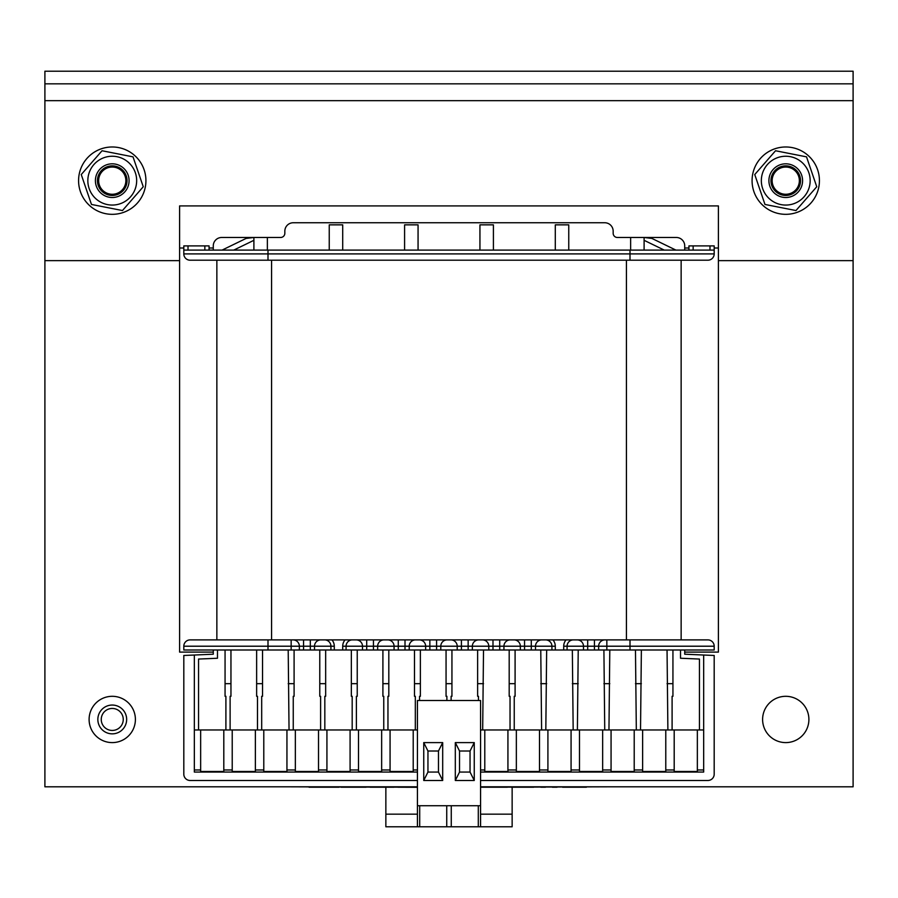 <?xml version="1.0" encoding="UTF-8"?>
<svg xmlns="http://www.w3.org/2000/svg" width="898" height="898" viewBox="0 0 898 898"><rect width="100%" height="100%" fill="white"/><g stroke="black" fill="none" stroke-linecap="round" stroke-linejoin="round"><path stroke-width="1.35" d="M442.692 742.601L438.471 751.02L438.471 772.067L442.692 780.485L423.744 780.485L423.744 742.601L442.692 742.601L442.692 780.485M423.744 780.485L427.953 772.067L427.953 751.02L423.744 742.601M427.953 751.02L438.471 751.02M438.471 772.067L427.953 772.067M446.733 805.742L446.733 826.789L419.703 826.789L419.703 805.742M478.297 805.742L478.297 826.789L480.565 826.789L480.565 700.507L417.435 700.507L417.435 826.789L419.703 826.789M446.89 700.507L446.89 696.298L446.059 696.298L446.059 649.995M417.435 780.485L190.129 780.485A6.308 6.308 0 0 1 183.809 774.177L183.809 655.473L194.338 655.024L194.338 772.067L417.435 772.067M480.565 780.485L707.871 780.485A6.308 6.308 0 0 0 714.191 774.177L714.191 655.473L703.673 655.024L703.673 729.973L480.565 729.973M194.338 729.973L417.435 729.973M474.256 742.601L470.047 751.02L470.047 772.067L474.256 780.485L455.308 780.485L455.308 742.601L474.256 742.601L474.256 780.485M455.32 780.485L459.529 772.067L459.529 751.02L455.32 742.601M459.529 751.02L470.047 751.02M470.047 772.067L459.529 772.067M478.297 826.789L451.267 826.789L451.267 805.742M417.435 805.742L480.565 805.742M446.733 826.789L451.267 826.789M478.466 700.507L478.466 696.298L477.624 696.298L477.624 649.995M480.565 826.789L512.141 826.789L512.141 787.31M586.394 787.22L562.597 787.22M507.359 787.22L483.45 787.22M533.693 787.22L511.344 787.22M393.93 787.22L370.111 787.22M366.126 787.22L340.982 787.22M545.445 787.22L540.798 787.22M339.074 787.22L309.047 787.22M557.052 787.22L552.405 787.22M417.435 787.31L397.982 787.22M284.834 786.805L417.435 787.22M480.565 787.22L613.166 786.805M385.859 787.31L385.859 826.789L417.435 826.789M512.141 814.16L480.565 814.16M417.435 814.16L385.859 814.16M109.006 733.475A14.39 14.39 0 0 0 126.281 722.699A14.39 14.39 0 0 0 115.494 705.424A14.39 14.39 0 0 0 98.219 716.211A14.39 14.39 0 0 0 109.006 733.475M122.97 721.925A11.001 11.001 0 0 0 114.731 708.735A11.001 11.001 0 0 0 101.53 716.974A11.001 11.001 0 0 0 109.769 730.164A11.001 11.001 0 0 0 122.97 721.925M98.645 180.655A13.605 13.605 0 0 1 119.052 168.869A13.605 13.605 0 0 1 119.052 192.441A13.605 13.605 0 0 1 98.645 180.655M126.248 175.873A14.795 14.795 0 0 1 114.675 195.248A14.795 14.795 0 0 1 97.455 180.655A14.795 14.795 0 0 1 126.248 175.873M772.145 180.655A13.605 13.605 0 0 1 792.552 168.869A13.605 13.605 0 0 1 792.552 192.441A13.605 13.605 0 0 1 772.145 180.655M799.748 175.873A14.795 14.795 0 0 1 788.175 195.248A14.795 14.795 0 0 1 770.955 180.655A14.795 14.795 0 0 1 799.748 175.873M128.178 175.211A16.838 16.838 0 0 0 99.566 169.576A16.838 16.838 0 0 0 108.995 197.178A16.838 16.838 0 0 0 128.178 175.211M104.359 157.554A24.414 24.414 0 0 0 89.149 188.546A24.414 24.414 0 0 0 120.141 203.756A24.414 24.414 0 0 0 135.351 172.753A24.414 24.414 0 0 0 104.359 157.554M133.027 156.858L143.253 186.75L122.465 210.547L91.473 204.452L81.247 174.549L102.035 150.752L133.027 156.858M44.9 100.677L44.9 260.633L179.6 260.633L179.6 205.911L718.4 205.911L718.4 260.633L853.1 260.633L853.1 71.211L44.9 71.211L44.9 100.677L853.1 100.677M801.678 175.211A16.838 16.838 0 0 0 773.066 169.576A16.838 16.838 0 0 0 782.495 197.178A16.838 16.838 0 0 0 801.678 175.211M777.859 157.554A24.414 24.414 0 0 0 762.649 188.546A24.414 24.414 0 0 0 793.641 203.756A24.414 24.414 0 0 0 808.851 172.753A24.414 24.414 0 0 0 777.859 157.554M806.527 156.858L816.753 186.75L795.965 210.547L764.973 204.452L754.747 174.549L775.535 150.752L806.527 156.858M44.9 83.84L853.1 83.84M179.6 248.005L183.809 248.005M209.066 248.005L213.275 248.005L213.275 250.104L213.275 245.895A8.419 8.419 0 0 1 221.694 237.476L253.898 237.476L246.119 238.419L222.075 250.104M675.925 250.104L651.881 238.419L644.102 237.476L676.306 237.476A8.419 8.419 0 0 1 684.725 245.895L684.725 250.104L684.725 248.005L688.934 248.005M714.191 248.005L718.4 248.005M853.1 260.633L853.1 786.805L480.565 786.805M417.435 786.805L44.9 786.805L44.9 260.633M718.4 260.633L718.4 652.105L684.725 652.105M213.275 652.105L179.6 652.105L179.6 260.633M89.104 719.455A23.146 23.146 0 0 1 123.823 699.407A23.146 23.146 0 0 1 123.823 739.503A23.146 23.146 0 0 1 89.104 719.455M762.604 719.455A23.146 23.146 0 0 1 797.323 699.407A23.146 23.146 0 0 1 797.323 739.503A23.146 23.146 0 0 1 762.604 719.455M356.394 729.973L356.394 696.298L357.236 696.298L357.236 683.67L351.343 683.67L351.343 649.995M352.184 729.973L352.184 696.298L351.343 696.298L351.343 683.67M387.958 729.973L387.958 696.298L388.812 696.298L388.812 683.67L382.907 683.67L382.907 649.995M383.76 729.973L383.76 696.298L382.907 696.298L382.907 683.67M230.113 729.973L230.113 696.298L230.954 696.298L230.954 683.67L225.061 683.67L225.061 696.298L225.903 696.298L225.903 729.973M223.804 729.973L223.804 771.472L200.647 771.472L200.647 729.973M232.223 729.973L232.223 771.472L255.369 771.472L255.369 769.968L263.788 769.968L263.788 729.973M286.945 729.973L286.945 771.472L263.788 771.472L263.788 769.968M295.352 729.973L295.352 771.472L318.509 771.472L318.509 769.968L326.928 769.968L326.928 729.973M318.509 729.973L318.509 769.968M350.085 729.973L350.085 771.472L326.928 771.472L326.928 769.968M358.504 729.973L358.504 771.472L381.65 771.472L381.65 769.968L390.069 769.968L390.069 729.973M381.65 729.973L381.65 769.968M413.215 729.973L413.215 771.472L390.069 771.472L390.069 769.968M419.534 700.507L419.534 696.298L420.376 696.298L420.376 683.67L414.483 683.67L414.483 649.995M415.325 729.973L415.325 696.298L414.483 696.298L414.483 683.67M472.359 646.212A6.308 6.308 0 0 1 478.679 639.892A6.308 6.308 0 0 0 472.359 646.212A6.308 6.308 0 0 1 478.679 639.892A6.308 6.308 0 0 0 472.359 646.212A6.308 6.308 0 0 1 478.679 639.892L482.462 639.892A6.308 6.308 0 0 1 488.781 646.212L472.359 646.212L472.359 649.995L468.15 649.995L468.15 646.212L472.359 646.212M503.935 646.212A6.308 6.308 0 0 1 510.244 639.892A6.308 6.308 0 0 0 503.935 646.212A6.308 6.308 0 0 1 510.244 639.892A6.308 6.308 0 0 0 503.935 646.212A6.308 6.308 0 0 1 510.244 639.892L514.038 639.892A6.308 6.308 0 0 1 520.346 646.212L503.935 646.212L503.935 649.995L499.726 649.995L499.726 646.212L503.935 646.212M535.5 646.212A6.308 6.308 0 0 1 541.82 639.892A6.308 6.308 0 0 0 535.5 646.212A6.308 6.308 0 0 1 541.82 639.892A6.308 6.308 0 0 0 535.5 646.212A6.308 6.308 0 0 1 541.82 639.892L545.602 639.892A6.308 6.308 0 0 1 551.922 646.212L535.5 646.212L535.5 649.995L531.29 649.995L531.29 646.212L535.5 646.212M267.997 250.104L267.997 253.898L183.809 253.898L183.809 250.104L714.191 250.104L714.191 253.898A6.308 6.308 0 0 1 707.871 260.207L190.129 260.207A6.308 6.308 0 0 1 183.809 253.898A6.308 6.308 0 0 0 190.129 260.207M510.042 729.973L510.042 696.298L509.188 696.298L509.188 683.67L515.093 683.67L515.093 649.995M514.24 729.973L514.24 696.298L515.093 696.298L515.093 683.67M579.491 729.973L579.491 771.472L602.648 771.472L602.648 729.973M571.072 729.973L571.072 771.472L547.915 771.472L547.915 769.968L539.496 769.968L539.496 729.973M547.915 729.973L547.915 769.968M516.35 729.973L516.35 771.472L539.496 771.472L539.496 769.968M507.931 729.973L507.931 771.472L484.785 771.472L484.785 769.968L480.565 769.968M484.785 729.973L484.785 769.968M674.196 729.973L674.196 771.472L697.353 771.472L697.353 729.973M665.777 729.973L665.777 771.472L642.631 771.472L642.631 769.968L634.212 769.968L634.212 729.973M630.003 639.892L630.003 646.212L714.191 646.212L714.191 649.995L598.64 649.995L598.64 646.212A6.308 6.308 0 0 1 604.96 639.892L707.871 639.892A6.308 6.308 0 0 1 714.191 646.212A6.308 6.308 0 0 0 707.871 639.892M190.129 639.892A6.308 6.308 0 0 0 183.809 646.212L267.997 646.212L267.997 649.995L183.809 649.995L183.809 646.212A6.308 6.308 0 0 1 190.129 639.892L320.822 639.892A6.308 6.308 0 0 0 314.513 646.212L314.513 649.995L362.5 649.995L362.5 646.212A6.308 6.308 0 0 0 356.18 639.892A6.308 6.308 0 0 1 362.5 646.212A6.308 6.308 0 0 0 356.18 639.892L383.962 639.892A6.308 6.308 0 0 0 377.654 646.212L377.654 649.995L394.065 649.995L394.065 646.212A6.308 6.308 0 0 0 387.756 639.892L415.538 639.892A6.308 6.308 0 0 0 409.219 646.212L409.219 649.995L425.641 649.995L425.641 646.212A6.308 6.308 0 0 0 419.321 639.892A6.308 6.308 0 0 1 425.641 646.212A6.308 6.308 0 0 0 419.321 639.892L478.679 639.892M409.219 649.995L398.274 649.995L398.274 646.212L394.065 646.212A6.308 6.308 0 0 0 387.756 639.892A6.308 6.308 0 0 1 394.065 646.212A6.308 6.308 0 0 0 387.756 639.892A6.308 6.308 0 0 1 394.065 646.212L362.5 646.212A6.308 6.308 0 0 0 356.18 639.892A6.308 6.308 0 0 1 362.5 646.212L346.078 646.212A6.308 6.308 0 0 1 352.398 639.892L356.18 639.892M447.103 639.892A6.308 6.308 0 0 0 440.795 646.212L440.795 649.995L468.15 649.995M492.991 649.995L492.991 646.212L488.781 646.212L488.781 649.995L499.726 649.995M524.555 649.995L524.555 646.212L520.346 646.212L520.346 649.995L531.29 649.995M555.29 649.995L555.29 646.212L551.922 646.212L551.922 649.995L567.076 649.995L567.076 646.212A6.308 6.308 0 0 1 573.384 639.892L604.96 639.892M587.696 649.995L587.696 646.212L583.487 646.212A6.308 6.308 0 0 0 577.178 639.892A6.308 6.308 0 0 1 583.487 646.212L583.487 649.995L598.64 649.995M636.323 729.973L635.47 649.995M577.392 729.973L578.222 649.995M604.747 729.973L603.905 649.995M545.816 729.973L546.658 649.995M573.171 729.973L572.34 649.995M541.606 729.973L540.764 649.995M482.675 729.973L483.517 649.995M451.11 700.507L451.11 696.298L451.941 696.298L451.941 649.995M640.521 729.973L641.374 649.995M667.888 729.973L667.046 649.995M672.097 729.973L672.097 696.298L672.939 696.298L672.939 683.67L667.046 683.67M611.067 729.973L611.067 771.472L634.212 771.472L634.212 769.968M642.631 729.973L642.631 769.968M608.956 729.973L609.798 649.995M603.905 683.67L609.798 683.67M572.34 683.67L578.222 683.67M540.764 683.67L546.658 683.67M509.188 683.67L509.188 649.995M477.624 683.67L483.517 683.67M635.47 683.67L641.374 683.67M672.939 649.995L672.939 683.67M680.516 649.995L680.516 658.245L699.452 659.053L699.452 729.973M703.662 655.024L684.725 654.204L684.725 649.995M480.565 772.067L703.673 772.067L703.673 729.973M183.809 250.104L183.809 245.895L209.066 245.895L209.066 250.104M330.924 649.995L330.924 646.212A6.308 6.308 0 0 0 324.616 639.892L352.398 639.892M267.997 649.995L299.36 649.995L299.36 646.212A6.308 6.308 0 0 0 293.04 639.892A6.308 6.308 0 0 1 299.36 646.212L291.154 646.212L291.154 639.892M457.205 649.995L457.205 646.212A6.308 6.308 0 0 0 450.897 639.892A6.308 6.308 0 0 1 457.205 646.212L468.15 646.212L468.15 639.892M314.513 649.995L299.36 649.995M440.795 649.995L425.641 649.995M398.274 649.995L394.065 649.995M377.654 649.995L362.5 649.995M520.346 649.995L503.935 649.995M488.781 649.995L472.359 649.995M583.487 649.995L567.076 649.995M551.922 649.995L535.5 649.995M415.538 639.892L419.321 639.892A6.308 6.308 0 0 1 425.641 646.212A6.308 6.308 0 0 0 419.321 639.892M383.962 639.892L387.756 639.892M320.822 639.892L324.616 639.892A6.308 6.308 0 0 1 330.924 646.212L334.292 646.212A9.676 9.676 0 0 0 331.957 639.892M253.898 250.104L253.898 237.476L280.625 237.476A4.209 4.209 0 0 0 284.834 233.267L284.834 231.168A8.419 8.419 0 0 1 293.253 222.749L604.747 222.749A8.419 8.419 0 0 1 613.166 231.168L613.166 233.267A4.209 4.209 0 0 0 617.375 237.476L630.632 237.476L630.632 250.104M644.102 250.104L644.102 237.476L630.632 237.476M568.76 250.104L568.76 224.848L555.29 224.848L555.29 250.104M493.406 250.104L493.406 224.848L479.936 224.848L479.936 250.104M664.262 250.104L644.102 240.316M693.144 250.104L693.144 245.895L714.191 245.895L714.191 250.104M693.144 245.895L688.934 245.895L688.934 250.104M329.24 250.104L329.24 224.848L342.71 224.848L342.71 250.104M404.594 250.104L404.594 224.848L418.064 224.848L418.064 250.104M267.368 237.476L267.368 250.104M233.738 250.104L253.898 240.316M261.688 729.973L261.688 696.298L262.53 696.298L262.53 683.67L256.637 683.67L256.637 649.995M257.479 729.973L257.479 696.298L256.637 696.298L256.637 683.67M451.941 683.67L446.059 683.67M346.078 649.995L346.078 646.212L342.71 646.212L342.71 649.995M324.829 729.973L324.829 696.298L325.66 696.298L325.66 683.67L319.778 683.67L319.778 649.995M320.608 729.973L320.608 696.298L319.778 696.298L319.778 683.67M255.369 729.973L255.369 769.968M289.044 729.973L288.202 649.995M293.253 729.973L293.253 696.298L294.095 696.298L294.095 683.67L288.202 683.67M194.338 655.024L213.275 654.204L213.275 649.995M198.548 729.973L198.548 659.053L217.484 658.245L217.484 649.995M294.095 683.67L294.095 649.995M325.66 683.67L325.66 649.995M357.236 683.67L357.236 649.995M388.812 683.67L388.812 649.995M420.376 683.67L420.376 649.995M262.53 683.67L262.53 649.995M230.954 649.995L230.954 683.67M225.061 649.995L225.061 683.67M681.144 639.892L681.144 260.207M216.856 260.207L216.856 639.892M482.462 639.892L510.244 639.892M514.038 639.892L541.82 639.892M545.602 639.892L573.384 639.892M819.425 180.655A33.675 33.675 0 0 0 768.913 151.493A33.675 33.675 0 0 0 768.913 209.818A33.675 33.675 0 0 0 819.425 180.655M145.925 180.655A33.675 33.675 0 0 0 95.413 151.493A33.675 33.675 0 0 0 95.413 209.818A33.675 33.675 0 0 0 145.925 180.655M223.804 769.968L232.223 769.968M286.945 769.968L295.352 769.968M350.085 769.968L358.504 769.968M413.215 769.968L417.435 769.968M579.491 769.968L571.072 769.968M516.35 769.968L507.931 769.968M674.196 769.968L665.777 769.968M461.415 649.995L461.415 639.892M492.991 639.892L492.991 646.212L499.726 646.212L499.726 639.892M524.555 639.892L524.555 646.212L531.29 646.212L531.29 639.892M594.431 649.995L594.431 639.892M587.696 639.892L587.696 646.212L606.846 646.212L606.846 639.892M703.673 769.968L697.353 769.968M611.067 769.968L602.648 769.968M188.019 250.104L188.019 245.895M310.304 649.995L310.304 646.212L330.924 646.212M291.154 649.995L291.154 646.212L267.997 646.212L267.997 639.892M436.585 649.995L436.585 646.212L457.205 646.212M405.009 649.995L405.009 646.212L429.85 646.212L429.85 649.995M303.569 649.995L303.569 646.212L299.36 646.212M373.445 649.995L373.445 639.892M563.708 649.995L563.708 646.212A9.676 9.676 0 0 1 566.043 639.892M583.487 646.212L563.708 646.212M267.997 260.207L267.997 253.898L714.191 253.898A6.308 6.308 0 0 1 707.871 260.207M630.003 250.104L630.003 260.207M630.003 649.995L630.003 646.212L606.846 646.212L606.846 649.995M405.009 639.892L405.009 646.212L398.274 646.212L398.274 639.892M366.71 639.892L366.71 649.995M303.569 639.892L303.569 646.212L310.304 646.212L310.304 639.892M334.292 649.995L334.292 646.212M709.981 250.104L709.981 245.895M204.856 250.104L204.856 245.895M436.585 639.892L436.585 646.212L429.85 646.212L429.85 639.892M194.338 769.968L200.647 769.968M552.944 639.892A9.676 9.676 0 0 1 555.29 646.212M345.056 639.892A9.676 9.676 0 0 0 342.71 646.212M626.422 260.207L626.422 639.892M271.578 639.892L271.578 260.207"/></g></svg>
